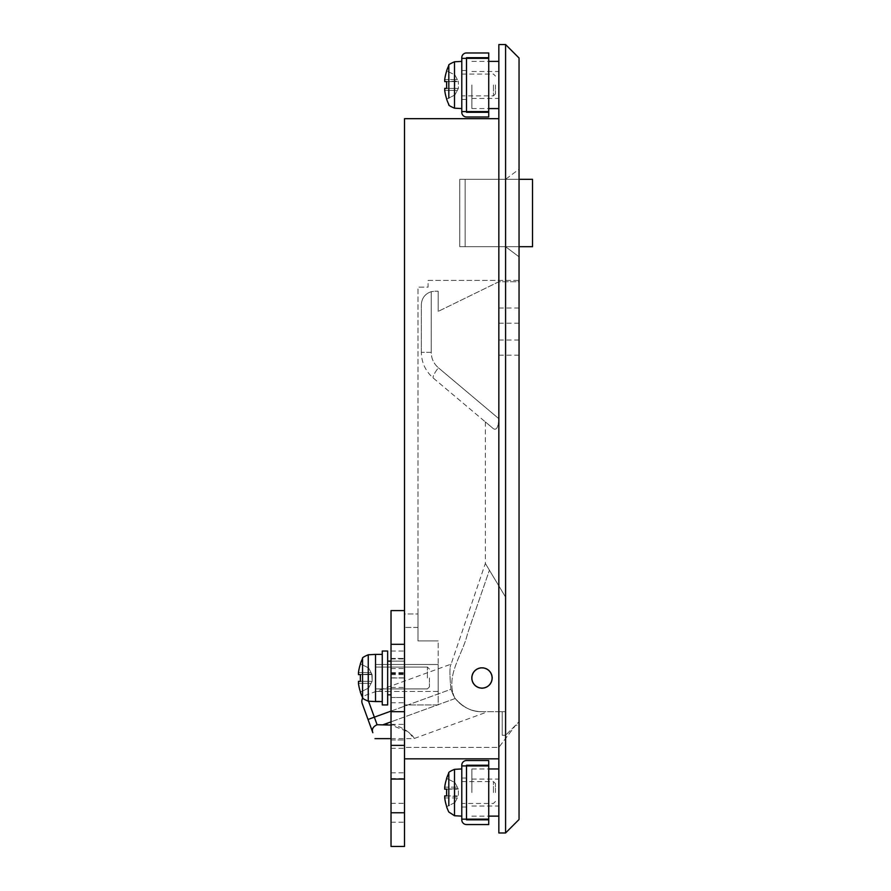 <?xml version="1.0" encoding="UTF-8"?>
<svg xmlns="http://www.w3.org/2000/svg" width="891" height="891" viewBox="0 0 891 891"><rect width="100%" height="100%" fill="white"/><g stroke="black" fill="none" stroke-linecap="round" stroke-linejoin="round"><path stroke-width="0.67" stroke-dasharray="4.46 3.34" d="M498.837 84.979L498.837 108.568L498.837 84.979M471.885 84.979L471.885 108.568L471.885 84.979M498.837 792.545L498.837 768.955L498.837 792.545M471.885 792.545L471.885 768.955L471.885 792.545M387.652 661.133L387.652 694.835L387.652 661.133L387.652 694.835L387.652 661.133L404.503 661.133L404.503 694.835L404.503 661.133L404.503 694.835L404.503 661.133L391.026 661.133M391.026 694.835L387.652 694.835M438.194 691.461L387.652 691.461L387.652 664.508L387.652 691.461L387.652 664.508L387.652 691.461L387.652 664.508L387.652 691.461L387.652 664.508L387.652 691.461L438.194 691.461L438.194 664.508L387.652 664.508L438.194 664.508L438.194 691.461M438.194 664.931L438.194 704.937L404.503 704.937L404.503 627.442L404.503 747.393L498.837 747.393L515.689 725.151L519.052 725.151L519.052 280.398L428.081 280.398L428.081 287.147L417.979 287.147L417.979 640.919L438.194 640.919L438.194 704.937L404.503 704.937L404.503 747.393L498.837 747.393L515.689 725.151L519.052 725.151L519.052 280.398L428.081 280.398L428.081 287.147L417.979 287.147L417.979 640.919L438.194 640.919L438.194 704.937L404.503 704.937L438.194 704.937L438.194 664.931M492.099 677.984A10.113 10.113 0 0 0 481.998 667.871A10.113 10.113 0 0 0 471.885 677.984A10.113 10.113 0 0 1 481.998 667.871A10.113 10.113 0 0 1 492.099 677.984A10.113 10.113 0 0 1 481.998 688.097A10.113 10.113 0 0 1 471.885 677.984A10.113 10.113 0 0 1 481.998 667.871A10.113 10.113 0 0 1 492.099 677.984A10.113 10.113 0 0 1 481.998 688.097A10.113 10.113 0 0 1 471.885 677.984A10.113 10.113 0 0 0 481.998 688.097A10.113 10.113 0 0 0 492.099 677.984A10.113 10.113 0 0 1 481.998 688.097A10.113 10.113 0 0 1 471.885 677.984A10.113 10.113 0 0 1 481.998 667.871A10.113 10.113 0 0 1 492.099 677.984M498.837 832.974L498.837 44.55L505.576 44.55L505.576 832.974L498.837 832.974M498.837 758.842L498.837 118.67L404.503 118.67L404.503 758.842L498.837 758.842L498.837 118.67M404.503 613.966L404.503 627.442L404.503 613.966L417.979 613.966L417.979 640.919L438.194 640.919L417.979 640.919L417.979 613.966L404.503 613.966M391.026 812.759L391.026 822.193L391.026 812.759L404.503 812.759L404.503 846.45L391.026 846.45L391.026 610.602L404.503 610.602L404.503 758.842M505.576 832.974L519.052 819.497L519.052 58.026L505.576 44.55M519.052 169.212L519.052 256.82L519.052 169.212L505.576 179.325L505.576 246.707L505.576 179.325L519.052 169.212M459.756 246.707L505.576 246.707L519.052 256.82L505.576 246.707L459.756 246.707L459.756 179.325L505.576 179.325L459.756 179.325L459.756 246.707M519.052 331.619L519.052 308.03L519.052 331.619M498.837 331.619L498.837 308.03L498.837 331.619M492.433 677.984A10.447 10.447 0 0 0 481.998 667.537A10.447 10.447 0 0 0 471.551 677.984A10.447 10.447 0 0 0 481.998 688.431A10.447 10.447 0 0 0 492.433 677.984A10.447 10.447 0 0 0 481.998 667.537A10.447 10.447 0 0 0 471.551 677.984A10.447 10.447 0 0 0 481.998 688.431A10.447 10.447 0 0 0 492.433 677.984M519.052 721.788L519.052 281.745L498.837 281.745L438.194 311.405L498.837 281.745L519.052 281.745L519.052 721.788L505.576 735.264L519.052 721.788M391.026 711.096L450.946 689.289C449.543 674.598 449.599 666.212 451.113 664.118C449.599 666.223 449.543 674.61 450.946 689.289L453.82 696.461A33.691 33.691 0 0 0 455.245 698.477C463.32 707.61 472.241 712.009 481.998 711.675C472.297 712.043 463.376 707.632 455.245 698.477L383.119 724.728L377.093 724.728L374.343 717.166L450.946 689.289L454.566 697.553A33.691 33.691 0 0 0 481.998 711.675L505.576 711.675L505.576 597.115L505.576 711.675L502.212 711.675L502.212 735.264L505.576 735.264L502.212 735.264L502.212 711.675L505.576 711.675L481.998 711.675A33.691 33.691 0 0 1 454.566 697.553L453.82 696.461A33.691 33.691 0 0 0 455.245 698.477L391.026 721.855M505.576 597.115L489.415 570.207L505.576 597.115L505.576 711.675L505.576 597.115L485.35 563.424L505.576 597.115M438.194 311.405L438.194 291.19L438.194 311.405M438.194 291.19L434.819 291.19L438.194 291.19M421.343 352.335L421.343 304.666L421.343 352.335C421.566 362.682 425.564 371.269 433.338 378.107L493.458 428.738C482.688 419.661 482.688 419.661 493.458 428.738C482.688 419.661 482.688 419.661 493.458 428.738L433.338 378.107C425.564 371.269 421.566 362.682 421.343 352.335L431.211 352.335L431.211 291.68L434.819 291.19L431.211 291.68C425.052 293.83 421.766 298.151 421.343 304.666C421.766 298.151 425.052 293.83 431.211 291.68L431.211 352.335C431.344 358.538 433.739 363.695 438.405 367.794A13.476 2.807 -49.9 0 0 433.338 378.107A13.476 2.807 130.1 0 1 438.405 367.794C433.739 363.695 431.344 358.538 431.211 352.335L421.343 352.335M498.837 418.692L498.837 585.899L498.837 418.692C498.325 427.201 496.532 430.542 493.458 428.738C496.521 430.553 498.314 427.212 498.837 418.692L438.405 367.794L498.837 418.692M454.566 697.553C445.032 675.423 462.875 654.506 467.552 633.534L489.415 570.207L467.552 633.534C462.875 654.506 445.032 675.423 454.566 697.553M362.247 703.634L372.839 732.714C371.547 729.328 372.961 726.666 377.093 724.728M383.119 724.728C400.237 721.554 415.93 737.937 413.881 738.628L408.646 731.957L391.026 725.074M391.026 738.628L413.881 738.628L487.934 711.675M485.35 421.9L485.35 563.424L451.113 664.118L366.279 695.002A6.738 6.738 0 0 0 362.793 697.876M519.052 179.325L465.147 179.325L465.147 246.707L532.528 246.707L532.528 179.325L465.147 179.325L465.147 246.707L519.052 246.707M391.026 697.53L404.503 697.53L404.503 778.534L404.503 677.984L404.503 697.53L391.026 697.53L391.026 778.534L391.026 697.53M404.503 812.759L404.503 745.366L391.026 745.366L404.503 745.366L404.503 610.602M391.026 677.984L404.503 677.984L404.503 651.031L404.503 687.418L404.503 677.984L391.026 677.984L391.026 658.438L391.026 677.984M391.026 745.366L404.503 745.366M391.026 658.928L391.026 677.851L391.026 658.438L391.026 674.61L391.026 658.928L404.503 658.928M391.026 739.976L404.503 739.976L391.026 739.976M495.474 792.545L495.474 783.635L495.474 792.545M493.447 792.545L493.447 781.619L493.447 792.545M461.783 792.545L461.783 768.955L461.783 792.545M448.819 779.491L448.819 805.587M444.72 797.935L457.328 797.935L458.408 795.908L458.408 789.17L458.408 795.908L457.328 797.935L444.72 797.935L444.72 795.908L457.328 795.908L454.867 795.908L454.867 789.17L444.72 789.17L444.72 787.154L457.328 787.154L454.867 782.51L446.725 778.444L454.867 782.51L458.097 788.58L457.328 787.154L444.72 787.154M454.867 802.579L446.725 806.633L454.867 802.579L457.328 797.935L454.867 802.579M446.725 789.17L458.097 788.58L446.725 789.17L457.328 789.17L454.867 789.17L454.867 795.908L458.097 796.498L444.72 795.908M458.408 789.17L458.097 788.58L458.408 789.17M495.474 84.979L495.474 93.889L495.474 84.979M493.447 84.979L493.447 95.905L493.447 84.979M461.783 84.979L461.783 108.568L461.783 84.979M448.819 71.937L448.819 98.032M446.725 99.079L454.867 95.014L457.328 90.37L444.72 90.37L457.328 90.37L458.408 88.354L458.408 81.616L458.408 88.354L454.867 95.014L446.725 99.079A43.67 43.67 0 0 1 444.72 90.37L444.72 88.354L457.328 88.354L446.725 88.354L454.867 88.354L454.867 81.616L446.725 81.616L457.328 81.616L454.867 81.616L454.867 88.354L457.328 88.354L446.725 88.354M444.72 81.616L444.72 79.589L457.328 79.589L454.867 74.944L446.725 70.89L454.867 74.944L458.097 81.025L457.328 79.589L444.72 79.589M457.328 81.616L446.725 81.616L458.097 81.025L457.328 81.616M458.097 88.944L457.328 88.354L458.097 88.944M458.408 81.616L458.097 81.025L458.408 81.616M382.261 704.937L382.261 651.031L387.652 651.031L387.652 704.937L387.652 651.031L387.652 704.937L382.261 704.937L382.261 651.031L382.261 704.937M358.472 683.375L371.079 683.375L368.607 688.019L371.079 683.375L358.472 683.375L371.079 683.375L368.607 688.019L360.465 692.073A43.67 43.67 0 0 1 358.472 683.375L371.079 683.375L372.148 681.348L371.837 681.949L371.079 681.348L358.472 681.348L371.079 681.348L371.837 681.949L371.079 683.375L372.148 681.348L368.607 688.019L360.465 692.073A43.67 43.67 0 0 1 358.472 683.375L358.472 681.348L358.472 683.375L358.472 681.348L360.465 681.348A43.414 38.848 90 0 1 360.465 674.61L371.079 674.61L368.607 674.61L368.607 681.348L368.607 674.61L371.079 674.61L358.472 674.61L358.472 672.594L371.079 672.594L368.607 667.949L360.465 663.895A43.67 43.67 0 0 0 358.472 672.594L358.472 674.61L358.472 672.594L371.079 672.594L372.148 674.61L372.148 681.348L371.837 674.019L358.472 674.61L371.079 674.61L371.837 674.019L371.079 672.594L372.148 674.61L372.148 681.348L371.837 674.019L360.465 674.61L371.837 674.019L368.607 667.949L360.354 663.828A43.804 43.804 0 0 1 362.57 658.516L362.57 697.453C361.846 698.032 363.74 699.268 368.25 701.184L368.25 654.785L375.523 654.395L375.523 701.206L382.261 701.206L382.261 691.26L375.523 691.26L375.523 667.058L375.523 691.461L382.261 691.461L382.261 701.573L382.261 654.395L382.261 701.206L375.523 701.206L375.523 691.26L387.652 691.461L375.523 691.461L375.523 701.573L375.523 654.395L375.523 701.573L382.261 701.573M427.413 677.984L427.413 667.058L427.413 677.984M429.429 677.984L429.429 686.883L429.429 677.984M358.472 681.348L360.465 681.348A43.414 38.848 90 0 1 360.465 674.61L368.607 674.61L368.607 681.348L360.465 681.348L371.079 681.348L368.607 681.348L368.607 674.61L360.465 674.61M360.354 663.828L360.465 663.895A43.67 43.67 0 0 0 358.472 672.594L371.079 672.594L368.607 667.949L360.465 663.895L368.607 667.949L371.079 672.594L358.472 672.594M360.465 692.073L368.607 688.019L360.465 692.073M362.57 697.453A43.804 43.804 0 0 1 360.354 692.14M382.261 677.984L382.261 654.395L382.261 677.984M371.837 681.949L371.079 681.348L371.837 681.949M466.494 792.545L466.494 778.055L466.494 792.545M461.783 765.926L461.783 765.246A4.722 4.722 0 0 1 466.494 760.535L488.736 760.535L488.736 765.246L466.494 765.246L466.494 765.926L488.736 765.926L488.736 819.163L488.736 765.926L461.783 765.926L461.783 819.831A4.722 4.722 0 0 0 466.494 824.554L488.736 824.554L488.736 819.831L466.494 819.831L466.494 819.163L488.736 819.163L488.736 765.926L466.494 765.926L466.494 819.163L466.494 765.926L461.783 765.926L466.494 765.926L466.494 819.163L488.736 819.163L461.783 819.163M466.494 84.979L466.494 99.469L466.494 84.979M461.783 58.361L461.783 57.692A4.722 4.722 0 0 1 466.494 52.97L488.736 52.97L488.736 57.692L466.494 57.692L466.494 58.361L488.736 58.361L488.736 111.598L488.736 58.361L461.783 58.361L461.783 112.277A4.722 4.722 0 0 0 466.494 116.988L488.736 116.988L488.736 112.277L466.494 112.277L466.494 111.598L488.736 111.598L488.736 58.361L466.494 58.361L466.494 111.598L466.494 58.361L461.783 58.361L466.494 58.361L466.494 111.598L488.736 111.598L461.783 111.598M417.979 627.442L404.503 627.442L417.979 627.442M368.016 719.471L374.343 717.166L368.54 701.206M391.026 772.809L404.503 772.809M391.026 779.068L404.503 779.068M391.026 644.293L404.503 644.293M391.026 673.251L404.503 673.251M391.026 672.928L404.503 672.928M391.026 673.819L404.503 673.819M391.026 672.649L404.503 672.649M391.026 748.317L404.503 748.317M391.026 724.372L404.503 724.372M391.026 702.754L404.503 702.754M454.51 815.744L454.51 769.334M454.51 108.19L454.51 61.78M368.25 677.984L368.25 654.785L368.25 677.984M471.885 71.503L498.837 71.503M471.885 108.568L488.736 108.568M471.885 779.068L498.837 779.068M471.885 816.123L488.736 816.123M471.885 768.955L488.736 768.955M471.885 806.021L498.837 806.021M471.885 61.401L488.736 61.401M471.885 98.456L498.837 98.456M519.052 340.039L498.837 340.039M519.052 308.03L498.837 308.03M519.052 355.197L498.837 355.197M519.052 323.188L498.837 323.188M391.026 778.534L404.503 778.534M391.026 803.326L404.503 803.326M391.026 668.551L404.503 668.551M391.026 687.418L404.503 687.418M391.026 822.193L404.503 822.193M391.026 677.851L404.503 677.851M391.026 651.031L404.503 651.031M391.026 674.61L404.503 674.61M391.026 658.438L404.503 658.438L391.026 658.438M495.474 801.443L493.447 803.459L461.783 803.459M461.783 781.619L493.447 781.619L495.474 783.635M495.474 93.889L493.447 95.905L461.783 95.905M461.783 74.053L493.447 74.053L495.474 76.08M375.523 664.508L387.652 664.508L375.523 664.508M375.523 688.91L427.413 688.91L429.429 686.883L427.413 688.91L375.523 688.91M429.429 669.085L427.413 667.058L375.523 667.058L427.413 667.058L429.429 669.085M368.25 701.184L375.523 701.573M375.523 654.395L382.261 654.395M362.57 658.516C361.846 657.937 363.74 656.7 368.25 654.785M461.783 778.055L466.494 778.055M461.783 807.034L466.494 807.034M461.783 70.489L466.494 70.489M461.783 99.469L466.494 99.469"/><path stroke-width="1.34" d="M387.652 694.835L391.026 694.835M387.652 661.133L391.026 661.133M492.099 677.984A10.113 10.113 0 0 0 481.998 667.871A10.113 10.113 0 0 0 471.885 677.984A10.113 10.113 0 0 0 481.998 688.097A10.113 10.113 0 0 0 492.099 677.984A10.113 10.113 0 0 1 481.998 688.097A10.113 10.113 0 0 1 471.885 677.984A10.113 10.113 0 0 1 481.998 667.871A10.113 10.113 0 0 1 492.099 677.984M498.837 44.55L498.837 832.974L505.576 832.974L505.576 44.55L498.837 44.55M498.837 118.67L404.503 118.67L404.503 846.45L391.026 846.45L391.026 812.759L404.503 812.759M505.576 44.55L519.052 58.026L519.052 819.497L505.576 832.974M404.503 758.842L498.837 758.842M391.026 725.074L377.093 724.728C372.973 726.655 371.547 729.317 372.839 732.714C375.657 740.466 375.657 740.466 372.839 732.714C375.657 740.466 375.657 740.466 372.839 732.714L362.247 703.634A6.738 6.738 0 0 1 362.793 697.876M519.052 246.707L532.528 246.707L532.528 179.325L519.052 179.325M404.503 610.602L391.026 610.602L391.026 812.759M391.026 745.366L404.503 745.366M448.819 805.587L448.819 773.065A43.804 43.804 0 0 0 446.603 778.389L446.725 778.444A43.67 43.67 0 0 0 444.72 787.154L444.72 789.17L446.725 789.17A43.414 38.848 90 0 0 446.725 795.908L444.72 795.908L444.72 797.935A43.67 43.67 0 0 0 446.725 806.633L446.725 806.633A43.67 43.67 0 0 1 444.72 797.935M448.819 779.491L448.819 773.065C448.106 772.497 450 771.25 454.51 769.334L454.51 815.744L448.819 812.013A43.804 43.804 0 0 1 446.603 806.689M444.72 795.908L446.725 795.908A43.414 38.848 90 0 1 446.725 789.17M446.603 778.389L446.725 778.444A43.67 43.67 0 0 0 444.72 787.154M448.819 98.032L448.819 65.511A43.804 43.804 0 0 0 446.603 70.835L446.725 70.89A43.67 43.67 0 0 0 444.72 79.589L444.72 81.616L446.725 81.616A43.414 38.848 90 0 0 446.725 88.354L444.72 88.354L444.72 90.37A43.67 43.67 0 0 0 446.725 99.079L446.725 99.079M448.819 71.937L448.819 65.511C448.05 64.998 449.944 63.751 454.51 61.78L454.51 108.19C449.944 106.218 448.05 104.971 448.819 104.447A43.804 43.804 0 0 1 446.603 99.135M446.725 88.354L444.72 88.354L446.725 88.354A43.414 38.848 90 0 1 446.725 81.616L444.72 81.616M446.603 70.835L446.725 70.89A43.67 43.67 0 0 0 444.72 79.589M382.261 651.031L387.652 651.031L387.652 704.937L382.261 704.937L382.261 651.031M360.354 692.14A43.804 43.804 0 0 0 362.57 697.453L362.57 658.516A43.804 43.804 0 0 0 360.354 663.828L360.465 663.895A43.67 43.67 0 0 0 358.472 672.594L358.472 674.61L360.465 674.61A43.414 38.848 90 0 0 360.465 681.348L358.472 681.348L358.472 683.375A43.67 43.67 0 0 0 360.465 692.073L360.465 692.073A43.67 43.67 0 0 1 358.472 683.375M362.57 658.516C361.846 657.937 363.74 656.7 368.25 654.785L368.25 701.184L375.523 701.573L375.523 654.395L382.261 654.395M375.523 701.573L382.261 701.573M358.472 681.348L360.465 681.348A43.414 38.848 90 0 1 360.465 674.61L358.472 674.61L360.465 674.61M360.354 663.828L360.465 663.895A43.67 43.67 0 0 0 358.472 672.594M461.783 819.163L461.783 819.831A4.722 4.722 0 0 0 466.494 824.554L488.736 824.554L488.736 819.831L466.494 819.831L466.494 765.246L488.736 765.246L488.736 760.535L466.494 760.535A4.722 4.722 0 0 0 461.783 765.246L461.783 765.926L488.736 765.926L488.736 819.163L461.783 819.163L461.783 765.926M461.783 111.598L461.783 112.277A4.722 4.722 0 0 0 466.494 116.988L488.736 116.988L488.736 112.277L466.494 112.277L466.494 57.692L488.736 57.692L488.736 52.97L466.494 52.97A4.722 4.722 0 0 0 461.783 57.692L461.783 58.361L488.736 58.361L488.736 111.598L461.783 111.598L461.783 58.361M391.026 711.096L374.343 717.166L377.093 724.728M383.119 724.728L391.026 721.855M368.54 701.206L374.343 717.166L368.016 719.471M391.026 779.068L404.503 779.068M391.026 711.675L404.503 711.675M391.026 644.293L404.503 644.293M488.736 108.568L498.837 108.568M488.736 816.123L498.837 816.123M488.736 768.955L498.837 768.955M488.736 61.401L498.837 61.401M374.988 738.628L391.026 738.628M454.51 815.744L461.783 816.123M454.51 769.334L461.783 768.955M454.51 108.19L461.783 108.568M454.51 61.78L461.783 61.401M362.57 697.453C361.846 698.032 363.74 699.268 368.25 701.184M368.25 654.785L375.523 654.395"/></g></svg>
